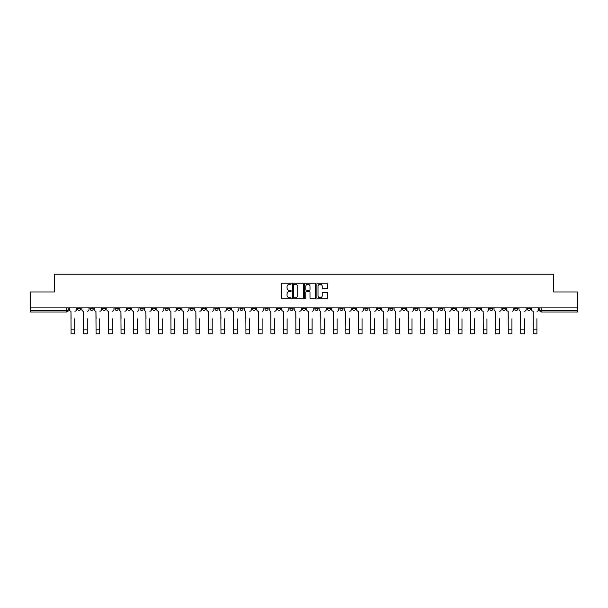 <?xml version="1.0" encoding="UTF-8"?>
<svg xmlns="http://www.w3.org/2000/svg" width="608" height="608" viewBox="0 0 608 608"><rect width="100%" height="100%" fill="white"/><g stroke="black" fill="none" stroke-linecap="round" stroke-linejoin="round"><path stroke-width="0.91" d="M291.186 283.7A0.547 0.547 0 0 0 290.639 283.146L282.287 283.146A0.783 0.783 0 0 0 281.504 283.936L281.504 298.08A0.783 0.783 0 0 0 282.287 298.87L290.639 298.87A0.547 0.547 0 0 0 291.186 298.315A0.547 0.547 0 0 0 290.639 297.768L289.56 297.768A2.516 2.516 0 0 1 287.044 295.252L287.044 294.074A2.516 2.516 0 0 1 289.56 291.559L290.639 291.559A0.547 0.547 0 0 0 291.186 291.012A0.547 0.547 0 0 0 290.639 290.457L289.56 290.457A2.516 2.516 0 0 1 287.044 287.941L287.044 286.763A2.516 2.516 0 0 1 289.56 284.248L290.639 284.248A0.547 0.547 0 0 0 291.186 283.7M489.759 307.906L489.759 308.78L492.966 308.78A1.604 1.604 0 0 1 491.363 310.384A1.604 1.604 0 0 1 489.759 308.78L489.759 307.906M414.816 307.906L414.816 308.78L418.023 308.78A1.604 1.604 0 0 1 416.419 310.384A1.604 1.604 0 0 1 414.816 308.78L414.816 307.906M402.329 307.906L402.329 308.78L405.528 308.78A1.604 1.604 0 0 1 403.925 310.384A1.604 1.604 0 0 1 402.329 308.78L402.329 307.906M327.378 307.906L327.378 308.78L330.585 308.78A1.604 1.604 0 0 1 328.981 310.384A1.604 1.604 0 0 1 327.378 308.78L327.378 307.906M314.891 307.906L314.891 308.78L318.09 308.78A1.604 1.604 0 0 1 316.494 310.384A1.604 1.604 0 0 1 314.891 308.78L314.891 307.906M302.396 307.906L302.396 308.78L305.604 308.78A1.604 1.604 0 0 1 304 310.384A1.604 1.604 0 0 1 302.396 308.78L302.396 307.906M277.415 307.906L277.415 308.78L280.622 308.78A1.604 1.604 0 0 1 279.019 310.384A1.604 1.604 0 0 1 277.415 308.78L277.415 307.906M252.434 308.78L252.434 307.906L252.434 308.78A1.604 1.604 0 0 0 254.038 310.384A1.604 1.604 0 0 1 252.434 308.78L255.641 308.78A1.604 1.604 0 0 1 254.038 310.384A1.604 1.604 0 0 0 255.641 308.78L255.641 307.906L255.641 308.78M239.947 308.78L239.947 307.906L239.947 308.78A1.604 1.604 0 0 0 241.543 310.384A1.604 1.604 0 0 1 239.947 308.78L243.147 308.78A1.604 1.604 0 0 1 241.543 310.384M227.453 308.78L227.453 307.906L227.453 308.78A1.604 1.604 0 0 0 229.056 310.384A1.604 1.604 0 0 1 227.453 308.78L230.652 308.78A1.604 1.604 0 0 1 229.056 310.384A1.604 1.604 0 0 0 230.652 308.78L230.652 307.906L230.652 308.78M214.958 307.906L214.958 308.78L218.166 308.78A1.604 1.604 0 0 1 216.562 310.384A1.604 1.604 0 0 1 214.958 308.78L214.958 307.906M202.472 307.906L202.472 308.78L205.671 308.78A1.604 1.604 0 0 1 204.075 310.384A1.604 1.604 0 0 1 202.472 308.78L202.472 307.906M189.977 307.906L189.977 308.78L193.184 308.78A1.604 1.604 0 0 1 191.581 310.384A1.604 1.604 0 0 1 189.977 308.78L189.977 307.906M177.49 308.78L177.49 307.906L177.49 308.78A1.604 1.604 0 0 0 179.094 310.384A1.604 1.604 0 0 1 177.49 308.78L180.69 308.78A1.604 1.604 0 0 1 179.094 310.384M152.509 308.78L152.509 307.906L152.509 308.78A1.604 1.604 0 0 0 154.105 310.384A1.604 1.604 0 0 1 152.509 308.78L155.709 308.78A1.604 1.604 0 0 1 154.105 310.384A1.604 1.604 0 0 0 155.709 308.78L155.709 307.906L155.709 308.78M140.015 308.78L140.015 307.906L140.015 308.78A1.604 1.604 0 0 0 141.618 310.384A1.604 1.604 0 0 1 140.015 308.78L143.222 308.78A1.604 1.604 0 0 1 141.618 310.384A1.604 1.604 0 0 0 143.222 308.78L143.222 307.906L143.222 308.78M127.528 308.78L127.528 307.906L127.528 308.78A1.604 1.604 0 0 0 129.124 310.384A1.604 1.604 0 0 1 127.528 308.78L130.728 308.78A1.604 1.604 0 0 1 129.124 310.384A1.604 1.604 0 0 0 130.728 308.78L130.728 307.906L130.728 308.78M115.034 308.78L115.034 307.906L115.034 308.78A1.604 1.604 0 0 0 116.637 310.384A1.604 1.604 0 0 1 115.034 308.78L118.241 308.78A1.604 1.604 0 0 1 116.637 310.384M102.547 308.78L102.547 307.906L102.547 308.78A1.604 1.604 0 0 0 104.143 310.384A1.604 1.604 0 0 1 102.547 308.78L105.746 308.78A1.604 1.604 0 0 1 104.143 310.384A1.604 1.604 0 0 0 105.746 308.78L105.746 307.906L105.746 308.78M90.052 308.78L90.052 307.906L90.052 308.78A1.604 1.604 0 0 0 91.656 310.384A1.604 1.604 0 0 1 90.052 308.78L93.252 308.78A1.604 1.604 0 0 1 91.656 310.384A1.604 1.604 0 0 0 93.252 308.78L93.252 307.906L93.252 308.78M326.967 288.694A0.783 0.783 0 0 0 327.758 287.903L327.758 283.936A0.783 0.783 0 0 0 326.967 283.146L317.695 283.146A0.783 0.783 0 0 0 316.912 283.936L316.912 298.08A0.783 0.783 0 0 0 317.695 298.87L326.967 298.87A0.783 0.783 0 0 0 327.758 298.08L327.758 293.292A0.783 0.783 0 0 0 326.967 292.501L323 292.501A0.783 0.783 0 0 0 322.217 293.292L322.217 295.663A2.105 2.105 0 0 1 320.112 297.768A2.105 2.105 0 0 1 318.007 295.663L318.007 286.353A2.105 2.105 0 0 1 320.112 284.248A2.105 2.105 0 0 1 322.217 286.353L322.217 287.903A0.783 0.783 0 0 0 323 288.694L326.967 288.694M30.4 307.906L30.4 291.969L54.264 291.969L54.264 274.117L553.736 274.117L553.736 291.969L577.6 291.969L577.6 307.906L30.4 307.906L30.4 310.384L68.271 310.384L68.271 307.906L68.271 310.384A1.604 1.604 0 0 1 66.675 311.988L30.4 311.988L30.4 310.384M303.316 283.936A0.783 0.783 0 0 0 302.526 283.146L293.254 283.146A0.783 0.783 0 0 0 292.463 283.936L292.463 298.08A0.783 0.783 0 0 0 293.254 298.87L302.526 298.87A0.783 0.783 0 0 0 303.316 298.08L303.316 283.936M305.474 283.146L314.746 283.146A0.783 0.783 0 0 1 315.537 283.936L315.537 298.08A0.783 0.783 0 0 1 314.746 298.87L310.779 298.87A0.783 0.783 0 0 1 309.996 298.08L309.996 292.342A0.783 0.783 0 0 0 309.206 291.559L306.576 291.559A0.783 0.783 0 0 0 305.786 292.342L305.786 298.315A0.547 0.547 0 0 1 305.239 298.87A0.547 0.547 0 0 1 304.684 298.315L304.684 283.936A0.783 0.783 0 0 1 305.474 283.146M539.729 307.906L539.729 310.384L577.6 310.384L577.6 311.988L541.325 311.988A1.604 1.604 0 0 1 539.729 310.384M577.6 307.906L577.6 310.384M530.442 307.906L530.442 308.78A1.604 1.604 0 0 1 528.838 310.384A1.604 1.604 0 0 1 527.235 308.78L530.442 308.78A1.604 1.604 0 0 1 528.838 310.384M527.235 307.906L527.235 308.78M517.948 307.906L517.948 308.78A1.604 1.604 0 0 1 516.344 310.384A1.604 1.604 0 0 1 514.748 308.78A1.604 1.604 0 0 0 516.344 310.384M514.748 307.906L514.748 308.78L517.948 308.78M505.453 307.906L505.453 308.78A1.604 1.604 0 0 1 503.857 310.384A1.604 1.604 0 0 1 502.254 308.78L505.453 308.78M502.254 307.906L502.254 308.78M492.966 307.906L492.966 308.78A1.604 1.604 0 0 1 491.363 310.384M480.472 307.906L480.472 308.78A1.604 1.604 0 0 1 478.876 310.384A1.604 1.604 0 0 1 477.272 308.78L480.472 308.78M477.272 307.906L477.272 308.78M467.985 307.906L467.985 308.78A1.604 1.604 0 0 1 466.382 310.384A1.604 1.604 0 0 1 464.778 308.78L467.985 308.78M464.778 307.906L464.778 308.78M455.491 307.906L455.491 308.78A1.604 1.604 0 0 1 453.895 310.384A1.604 1.604 0 0 1 452.291 308.78A1.604 1.604 0 0 0 453.895 310.384M452.291 307.906L452.291 308.78L455.491 308.78M443.004 307.906L443.004 308.78A1.604 1.604 0 0 1 441.4 310.384A1.604 1.604 0 0 1 439.797 308.78L443.004 308.78M439.797 307.906L439.797 308.78M430.51 307.906L430.51 308.78A1.604 1.604 0 0 1 428.906 310.384A1.604 1.604 0 0 1 427.31 308.78L430.51 308.78M427.31 307.906L427.31 308.78M418.023 307.906L418.023 308.78M405.528 307.906L405.528 308.78L405.528 307.906M393.042 307.906L393.042 308.78A1.604 1.604 0 0 1 391.438 310.384A1.604 1.604 0 0 1 389.834 308.78L393.042 308.78M389.834 307.906L389.834 308.78M380.547 307.906L380.547 308.78A1.604 1.604 0 0 1 378.944 310.384A1.604 1.604 0 0 1 377.348 308.78L380.547 308.78M377.348 307.906L377.348 308.78M368.053 307.906L368.053 308.78A1.604 1.604 0 0 1 366.457 310.384A1.604 1.604 0 0 1 364.853 308.78L368.053 308.78M364.853 307.906L364.853 308.78M355.566 307.906L355.566 308.78A1.604 1.604 0 0 1 353.962 310.384A1.604 1.604 0 0 1 352.359 308.78L355.566 308.78M352.359 307.906L352.359 308.78M343.072 307.906L343.072 308.78A1.604 1.604 0 0 1 341.476 310.384A1.604 1.604 0 0 1 339.872 308.78L343.072 308.78M339.872 307.906L339.872 308.78M330.585 307.906L330.585 308.78A1.604 1.604 0 0 1 328.981 310.384M318.09 307.906L318.09 308.78M305.604 308.78L305.604 307.906L305.604 308.78A1.604 1.604 0 0 1 304 310.384M293.109 307.906L293.109 308.78A1.604 1.604 0 0 1 291.506 310.384A1.604 1.604 0 0 1 289.91 308.78A1.604 1.604 0 0 0 291.506 310.384A1.604 1.604 0 0 0 293.109 308.78L289.91 308.78L289.91 307.906M280.622 308.78L280.622 307.906L280.622 308.78A1.604 1.604 0 0 1 279.019 310.384M268.128 307.906L268.128 308.78A1.604 1.604 0 0 1 266.524 310.384A1.604 1.604 0 0 1 264.928 308.78A1.604 1.604 0 0 0 266.524 310.384M264.928 307.906L264.928 308.78L268.128 308.78M243.147 307.906L243.147 308.78L243.147 307.906M218.166 308.78L218.166 307.906L218.166 308.78A1.604 1.604 0 0 1 216.562 310.384M205.671 308.78L205.671 307.906L205.671 308.78A1.604 1.604 0 0 1 204.075 310.384M193.184 308.78L193.184 307.906L193.184 308.78A1.604 1.604 0 0 1 191.581 310.384M180.69 307.906L180.69 308.78L180.69 307.906M168.203 308.78L168.203 307.906L168.203 308.78A1.604 1.604 0 0 1 166.6 310.384A1.604 1.604 0 0 1 164.996 308.78L168.203 308.78A1.604 1.604 0 0 1 166.6 310.384M164.996 307.906L164.996 308.78M118.241 307.906L118.241 308.78L118.241 307.906M80.765 307.906L80.765 308.78A1.604 1.604 0 0 1 79.162 310.384A1.604 1.604 0 0 1 77.558 308.78A1.604 1.604 0 0 0 79.162 310.384A1.604 1.604 0 0 0 80.765 308.78L80.765 307.906M77.558 307.906L77.558 308.78L80.765 308.78M66.675 307.906L66.675 311.988A1.604 1.604 0 0 0 68.271 310.384M294.12 284.248A0.547 0.547 0 0 0 293.565 284.802L293.565 297.221A0.547 0.547 0 0 0 294.12 297.768L295.26 297.768A2.516 2.516 0 0 0 297.768 295.252L297.768 286.763A2.516 2.516 0 0 0 295.26 284.248L294.12 284.248M309.996 286.391A2.105 2.105 0 0 0 307.891 284.286A2.105 2.105 0 0 0 305.786 286.391L305.786 289.674A0.783 0.783 0 0 0 306.576 290.457L309.206 290.457A0.783 0.783 0 0 0 309.996 289.674L309.996 286.391M69.358 309.586L69.358 307.906L69.358 309.586A1.604 1.604 0 0 0 70.954 311.19L71.075 318.79M70.954 311.19L71.075 333.883L74.761 333.883L74.761 318.79M76.479 309.586L76.479 307.906L76.479 309.586A1.604 1.604 0 0 1 74.883 311.19M74.761 333.883L71.075 333.883M81.844 309.586L81.844 307.906L81.844 309.586A1.604 1.604 0 0 0 83.448 311.19L83.57 318.79M83.448 311.19L83.57 333.883L87.248 333.883L87.248 318.79M88.973 309.586L88.973 307.906L88.973 309.586A1.604 1.604 0 0 1 87.37 311.19M94.339 309.586L94.339 307.906L94.339 309.586A1.604 1.604 0 0 0 95.935 311.19L96.056 318.79M95.935 311.19L96.056 333.883L99.742 333.883L99.742 318.79M101.46 309.586L101.46 307.906L101.46 309.586A1.604 1.604 0 0 1 99.864 311.19M87.248 333.883L83.57 333.883M99.742 333.883L96.056 333.883M106.826 309.586L106.826 307.906L106.826 309.586A1.604 1.604 0 0 0 108.429 311.19L108.551 318.79M108.429 311.19L108.551 333.883L112.229 333.883L112.229 318.79M113.954 309.586L113.954 307.906L113.954 309.586A1.604 1.604 0 0 1 112.351 311.19M119.32 309.586L119.32 307.906L119.32 309.586A1.604 1.604 0 0 0 120.916 311.19L121.038 318.79M120.916 311.19L121.038 333.883L124.724 333.883L124.724 318.79M126.441 309.586L126.441 307.906L126.441 309.586A1.604 1.604 0 0 1 124.845 311.19M131.807 309.586L131.807 307.906L131.807 309.586A1.604 1.604 0 0 0 133.41 311.19L133.532 318.79M133.41 311.19L133.532 333.883L137.21 333.883L137.21 318.79M138.936 309.586L138.936 307.906L138.936 309.586A1.604 1.604 0 0 1 137.332 311.19M112.229 333.883L108.551 333.883M124.724 333.883L121.038 333.883M137.21 333.883L133.532 333.883M144.301 309.586L144.301 307.906L144.301 309.586A1.604 1.604 0 0 0 145.905 311.19L146.019 318.79M145.905 311.19L146.019 333.883L149.705 333.883L149.705 318.79M151.422 309.586L151.422 307.906L151.422 309.586A1.604 1.604 0 0 1 149.826 311.19M149.705 333.883L146.019 333.883M156.788 309.586L156.788 307.906L156.788 309.586A1.604 1.604 0 0 0 158.392 311.19L158.513 318.79M158.392 311.19L158.513 333.883L162.199 333.883L162.199 318.79M163.917 309.586L163.917 307.906L163.917 309.586A1.604 1.604 0 0 1 162.313 311.19M162.199 333.883L158.513 333.883M169.282 309.586L169.282 307.906L169.282 309.586A1.604 1.604 0 0 0 170.886 311.19L171 318.79M170.886 311.19L171 333.883L174.686 333.883L174.686 318.79M176.411 309.586L176.411 307.906L176.411 309.586A1.604 1.604 0 0 1 174.808 311.19M174.686 333.883L171 333.883M181.769 309.586L181.769 307.906L181.769 309.586A1.604 1.604 0 0 0 183.373 311.19L183.494 318.79M183.373 311.19L183.494 333.883L187.18 333.883L187.18 318.79M188.898 309.586L188.898 307.906L188.898 309.586A1.604 1.604 0 0 1 187.294 311.19M187.18 333.883L183.494 333.883M194.264 309.586L194.264 307.906L194.264 309.586A1.604 1.604 0 0 0 195.867 311.19L195.989 318.79M195.867 311.19L195.989 333.883L199.667 333.883L199.667 318.79M201.392 309.586L201.392 307.906L201.392 309.586A1.604 1.604 0 0 1 199.789 311.19M199.667 333.883L195.989 333.883M206.758 309.586L206.758 307.906L206.758 309.586A1.604 1.604 0 0 0 208.354 311.19L208.476 318.79M208.354 311.19L208.476 333.883L212.162 333.883L212.162 318.79M213.879 309.586L213.879 307.906L213.879 309.586A1.604 1.604 0 0 1 212.283 311.19M212.162 333.883L208.476 333.883M219.245 309.586L219.245 307.906L219.245 309.586A1.604 1.604 0 0 0 220.848 311.19L220.97 318.79M220.848 311.19L220.97 333.883L224.648 333.883L224.648 318.79M226.374 309.586L226.374 307.906L226.374 309.586A1.604 1.604 0 0 1 224.77 311.19M224.648 333.883L220.97 333.883M231.739 309.586L231.739 307.906L231.739 309.586A1.604 1.604 0 0 0 233.335 311.19L233.457 318.79M233.335 311.19L233.457 333.883L237.143 333.883L237.143 318.79M238.86 309.586L238.86 307.906L238.86 309.586A1.604 1.604 0 0 1 237.264 311.19M237.143 333.883L233.457 333.883M244.226 309.586L244.226 307.906L244.226 309.586A1.604 1.604 0 0 0 245.83 311.19L245.951 318.79M245.83 311.19L245.951 333.883L249.63 333.883L249.63 318.79M251.355 309.586L251.355 307.906L251.355 309.586A1.604 1.604 0 0 1 249.751 311.19M249.63 333.883L245.951 333.883M256.72 309.586L256.72 307.906L256.72 309.586A1.604 1.604 0 0 0 258.316 311.19L258.438 318.79M258.316 311.19L258.438 333.883L262.124 333.883L262.124 318.79M263.842 309.586L263.842 307.906L263.842 309.586A1.604 1.604 0 0 1 262.246 311.19M262.124 333.883L258.438 333.883M269.207 309.586L269.207 307.906L269.207 309.586A1.604 1.604 0 0 0 270.811 311.19L270.932 318.79M270.811 311.19L270.932 333.883L274.611 333.883L274.611 318.79M276.336 309.586L276.336 307.906L276.336 309.586A1.604 1.604 0 0 1 274.732 311.19M274.611 333.883L270.932 333.883M281.702 309.586L281.702 307.906L281.702 309.586A1.604 1.604 0 0 0 283.305 311.19L283.419 318.79M283.305 311.19L283.419 333.883L287.105 333.883L287.105 318.79M288.83 309.586L288.83 307.906L288.83 309.586A1.604 1.604 0 0 1 287.227 311.19M287.105 333.883L283.419 333.883M294.188 309.586L294.188 307.906L294.188 309.586A1.604 1.604 0 0 0 295.792 311.19L295.914 318.79M295.792 311.19L295.914 333.883L299.6 333.883L299.6 318.79M301.317 309.586L301.317 307.906L301.317 309.586A1.604 1.604 0 0 1 299.714 311.19M299.6 333.883L295.914 333.883M306.683 309.586L306.683 307.906L306.683 309.586A1.604 1.604 0 0 0 308.286 311.19L308.4 318.79M308.286 311.19L308.4 333.883L312.086 333.883L312.086 318.79M313.812 309.586L313.812 307.906L313.812 309.586A1.604 1.604 0 0 1 312.208 311.19M312.086 333.883L308.4 333.883M319.17 309.586L319.17 307.906L319.17 309.586A1.604 1.604 0 0 0 320.773 311.19L320.895 318.79M320.773 311.19L320.895 333.883L324.581 333.883L324.581 318.79M326.298 309.586L326.298 307.906L326.298 309.586A1.604 1.604 0 0 1 324.695 311.19M324.581 333.883L320.895 333.883M331.664 309.586L331.664 307.906L331.664 309.586A1.604 1.604 0 0 0 333.268 311.19L333.389 318.79M333.268 311.19L333.389 333.883L337.068 333.883L337.068 318.79M338.793 309.586L338.793 307.906L338.793 309.586A1.604 1.604 0 0 1 337.189 311.19M337.068 333.883L333.389 333.883M344.158 309.586L344.158 307.906L344.158 309.586A1.604 1.604 0 0 0 345.754 311.19L345.876 318.79M345.754 311.19L345.876 333.883L349.562 333.883L349.562 318.79M351.28 309.586L351.28 307.906L351.28 309.586A1.604 1.604 0 0 1 349.684 311.19M349.562 333.883L345.876 333.883M356.645 309.586L356.645 307.906L356.645 309.586A1.604 1.604 0 0 0 358.249 311.19L358.37 318.79M358.249 311.19L358.37 333.883L362.049 333.883L362.049 318.79M363.774 309.586L363.774 307.906L363.774 309.586A1.604 1.604 0 0 1 362.17 311.19M362.049 333.883L358.37 333.883M369.14 309.586L369.14 307.906L369.14 309.586A1.604 1.604 0 0 0 370.736 311.19L370.857 318.79M370.736 311.19L370.857 333.883L374.543 333.883L374.543 318.79M376.261 309.586L376.261 307.906L376.261 309.586A1.604 1.604 0 0 1 374.665 311.19M374.543 333.883L370.857 333.883M381.626 309.586L381.626 307.906L381.626 309.586A1.604 1.604 0 0 0 383.23 311.19L383.352 318.79M383.23 311.19L383.352 333.883L387.03 333.883L387.03 318.79M388.755 309.586L388.755 307.906L388.755 309.586A1.604 1.604 0 0 1 387.152 311.19M387.03 333.883L383.352 333.883M394.121 309.586L394.121 307.906L394.121 309.586A1.604 1.604 0 0 0 395.717 311.19L395.838 318.79M395.717 311.19L395.838 333.883L399.524 333.883L399.524 318.79M401.242 309.586L401.242 307.906L401.242 309.586A1.604 1.604 0 0 1 399.646 311.19M399.524 333.883L395.838 333.883M406.608 309.586L406.608 307.906L406.608 309.586A1.604 1.604 0 0 0 408.211 311.19L408.333 318.79M408.211 311.19L408.333 333.883L412.011 333.883L412.011 318.79M413.736 309.586L413.736 307.906L413.736 309.586A1.604 1.604 0 0 1 412.133 311.19M412.011 333.883L408.333 333.883M419.102 309.586L419.102 307.906L419.102 309.586A1.604 1.604 0 0 0 420.706 311.19L420.82 318.79M420.706 311.19L420.82 333.883L424.506 333.883L424.506 318.79M426.231 309.586L426.231 307.906L426.231 309.586A1.604 1.604 0 0 1 424.627 311.19M424.506 333.883L420.82 333.883M431.589 309.586L431.589 307.906L431.589 309.586A1.604 1.604 0 0 0 433.192 311.19L433.314 318.79M433.192 311.19L433.314 333.883L437 333.883L437 318.79M438.718 309.586L438.718 307.906L438.718 309.586A1.604 1.604 0 0 1 437.114 311.19M437 333.883L433.314 333.883M444.083 309.586L444.083 307.906L444.083 309.586A1.604 1.604 0 0 0 445.687 311.19L445.801 318.79M445.687 311.19L445.801 333.883L449.487 333.883L449.487 318.79M451.212 309.586L451.212 307.906L451.212 309.586A1.604 1.604 0 0 1 449.608 311.19M449.487 333.883L445.801 333.883M456.578 309.586L456.578 307.906L456.578 309.586A1.604 1.604 0 0 0 458.174 311.19L458.295 318.79M458.174 311.19L458.295 333.883L461.981 333.883L461.981 318.79M463.699 309.586L463.699 307.906L463.699 309.586A1.604 1.604 0 0 1 462.095 311.19M461.981 333.883L458.295 333.883M469.064 309.586L469.064 307.906L469.064 309.586A1.604 1.604 0 0 0 470.668 311.19L470.79 318.79M470.668 311.19L470.79 333.883L474.468 333.883L474.468 318.79M476.193 309.586L476.193 307.906L476.193 309.586A1.604 1.604 0 0 1 474.59 311.19M474.468 333.883L470.79 333.883M481.559 309.586L481.559 307.906L481.559 309.586A1.604 1.604 0 0 0 483.155 311.19L483.276 318.79M483.155 311.19L483.276 333.883L486.962 333.883L486.962 318.79M488.68 309.586L488.68 307.906L488.68 309.586A1.604 1.604 0 0 1 487.084 311.19M486.962 333.883L483.276 333.883M494.046 309.586L494.046 307.906L494.046 309.586A1.604 1.604 0 0 0 495.649 311.19L495.771 318.79M495.649 311.19L495.771 333.883L499.449 333.883L499.449 318.79M501.174 309.586L501.174 307.906L501.174 309.586A1.604 1.604 0 0 1 499.571 311.19M499.449 333.883L495.771 333.883M506.54 309.586L506.54 307.906L506.54 309.586A1.604 1.604 0 0 0 508.136 311.19L508.258 318.79M508.136 311.19L508.258 333.883L511.944 333.883L511.944 318.79M513.661 309.586L513.661 307.906L513.661 309.586A1.604 1.604 0 0 1 512.065 311.19M511.944 333.883L508.258 333.883M519.027 309.586L519.027 307.906L519.027 309.586A1.604 1.604 0 0 0 520.63 311.19L520.752 318.79M520.63 311.19L520.752 333.883L524.43 333.883L524.43 318.79M526.156 309.586L526.156 307.906L526.156 309.586A1.604 1.604 0 0 1 524.552 311.19M524.43 333.883L520.752 333.883M531.521 309.586L531.521 307.906L531.521 309.586A1.604 1.604 0 0 0 533.117 311.19L533.239 318.79M533.117 311.19L533.239 333.883L536.925 333.883L536.925 318.79M538.642 309.586L538.642 307.906L538.642 309.586A1.604 1.604 0 0 1 537.046 311.19M536.925 333.883L533.239 333.883M541.325 307.906L541.325 311.988M74.761 329.84L71.075 329.84M87.248 329.84L83.57 329.84M99.742 329.84L96.056 329.84M112.229 329.84L108.551 329.84M124.724 329.84L121.038 329.84M137.21 329.84L133.532 329.84M149.705 329.84L146.019 329.84M162.199 329.84L158.513 329.84M174.686 329.84L171 329.84M187.18 329.84L183.494 329.84M199.667 329.84L195.989 329.84M212.162 329.84L208.476 329.84M224.648 329.84L220.97 329.84M237.143 329.84L233.457 329.84M249.63 329.84L245.951 329.84M262.124 329.84L258.438 329.84M274.611 329.84L270.932 329.84M287.105 329.84L283.419 329.84M299.6 329.84L295.914 329.84M312.086 329.84L308.4 329.84M324.581 329.84L320.895 329.84M337.068 329.84L333.389 329.84M349.562 329.84L345.876 329.84M362.049 329.84L358.37 329.84M374.543 329.84L370.857 329.84M387.03 329.84L383.352 329.84M399.524 329.84L395.838 329.84M412.011 329.84L408.333 329.84M424.506 329.84L420.82 329.84M437 329.84L433.314 329.84M449.487 329.84L445.801 329.84M461.981 329.84L458.295 329.84M474.468 329.84L470.79 329.84M486.962 329.84L483.276 329.84M499.449 329.84L495.771 329.84M511.944 329.84L508.258 329.84M524.43 329.84L520.752 329.84M536.925 329.84L533.239 329.84"/></g></svg>
